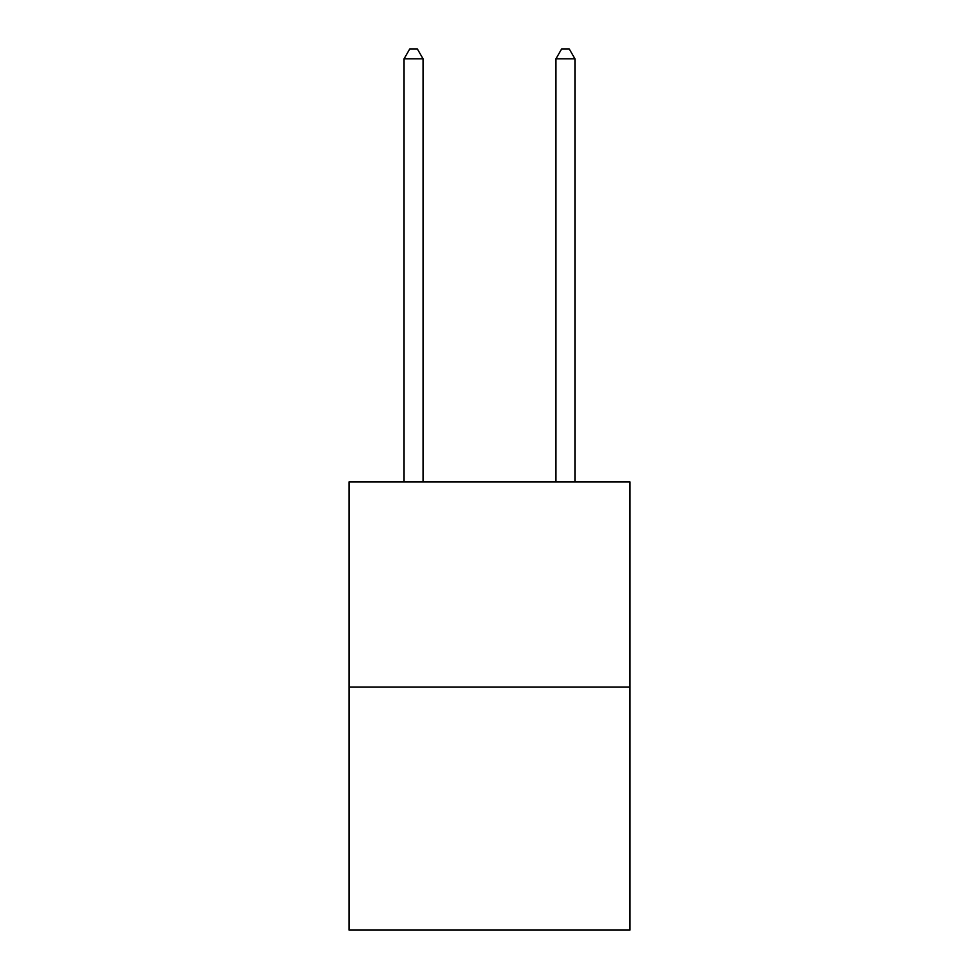 <?xml version="1.0" encoding="UTF-8"?>
<svg xmlns="http://www.w3.org/2000/svg" width="979" height="979" viewBox="0 0 979 979"><rect width="100%" height="100%" fill="white"/><g stroke="black" fill="none" stroke-linecap="round" stroke-linejoin="round"><path stroke-width="1.47" d="M629.999 687.025L629.999 481.986L349.001 481.986L349.001 930.05L629.999 930.05L629.999 687.025L349.001 687.025M423.05 481.986L423.05 58.826L404.058 58.826L404.058 481.986M404.058 58.826L409.76 48.95L417.348 48.95L423.05 58.826M574.942 481.986L574.942 58.826L555.95 58.826L555.95 481.986M555.95 58.826L561.652 48.95L569.24 48.95L574.942 58.826"/></g></svg>
